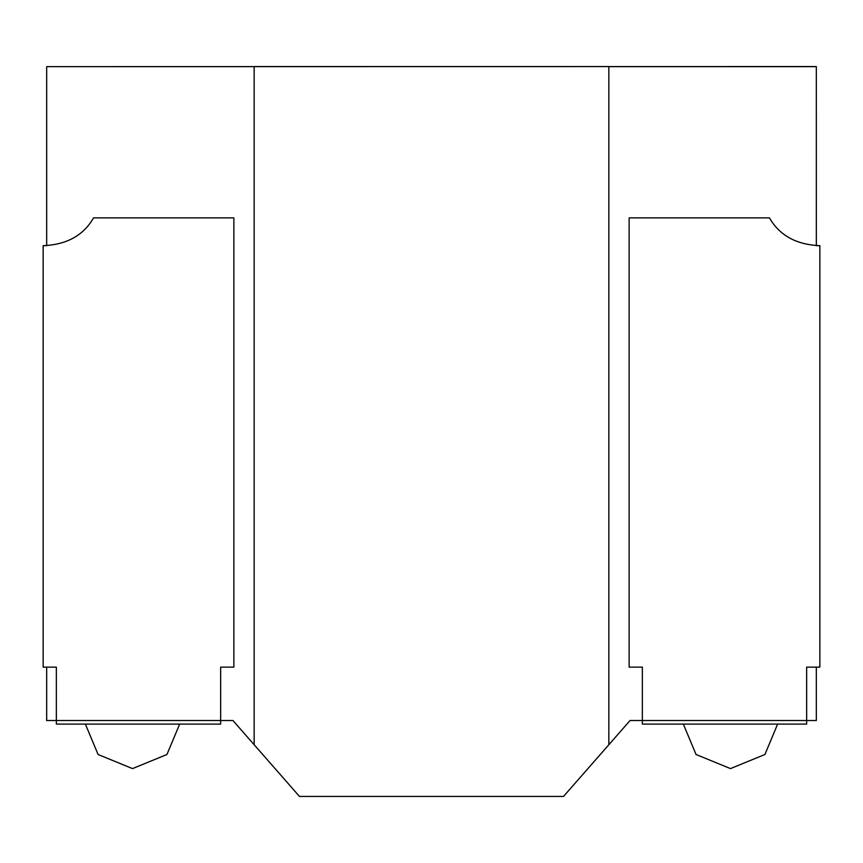 <?xml version="1.0" encoding="UTF-8"?>
<svg xmlns="http://www.w3.org/2000/svg" width="863" height="863" viewBox="0 0 863 863"><rect width="100%" height="100%" fill="white"/><g stroke="black" fill="none" stroke-linecap="round" stroke-linejoin="round"><path stroke-width="1.29" d="M233.862 667.131L233.862 217.875L93.56 217.875C83.431 235.459 66.634 244.725 43.15 245.675L43.15 667.131L56.354 667.131L56.354 720.529L46.721 720.529L56.354 720.529L56.354 724.089L220.658 724.089L220.658 720.529L232.945 720.529L254.164 744.747L254.164 66.645L46.678 66.645L46.678 245.664L46.678 66.645L254.164 66.645L254.164 744.747L299.472 796.441L563.528 796.441L630.055 720.529L642.342 720.529L630.055 720.529L608.836 744.747L608.836 66.645L608.836 744.747L563.528 796.441L299.472 796.441L232.945 720.529L56.354 720.529M220.658 720.529L220.658 667.131L233.582 667.131M43.15 245.675L46.667 245.664M629.138 667.131L629.138 217.875L769.44 217.875C779.569 235.459 796.366 244.725 819.85 245.675L819.85 667.131L806.646 667.131L806.646 720.529L816.279 720.529L806.646 720.529L806.646 724.089L642.342 724.089L642.342 720.529L806.646 720.529M819.85 245.675L816.333 245.664L816.322 66.645L608.836 66.645L816.322 66.645L816.322 245.664M642.342 720.529L642.342 667.131L629.418 667.131M816.279 66.559L46.721 66.645L816.279 66.559M608.836 66.559L254.164 66.559L608.836 66.559M46.678 667.131L46.678 720.529L46.678 667.131M816.322 720.529L816.322 667.131L816.322 720.529M777.639 724.089L764.909 754.499L730.486 768.599L696.053 754.499L683.334 724.089M85.361 724.089L98.091 754.499L132.514 768.599L166.947 754.499L179.666 724.089"/></g></svg>

